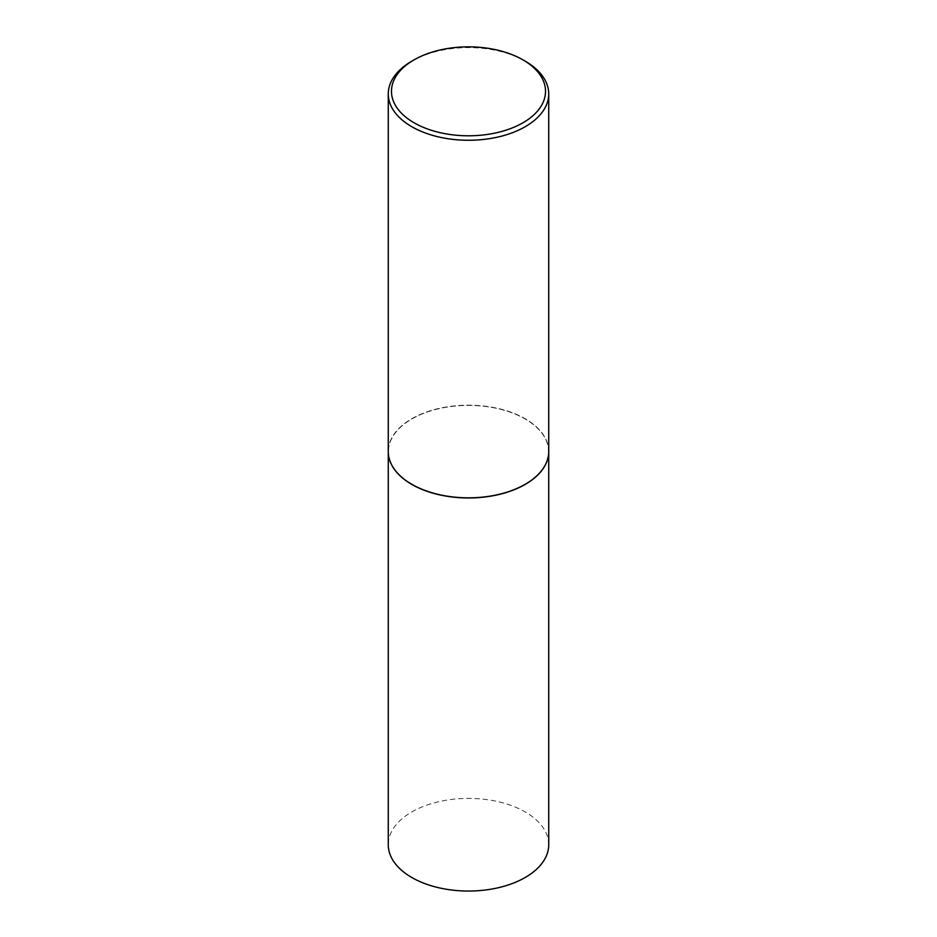<?xml version="1.0" encoding="UTF-8"?>
<svg xmlns="http://www.w3.org/2000/svg" width="937" height="937" viewBox="0 0 937 937"><rect width="100%" height="100%" fill="white"/><g stroke="black" fill="none" stroke-linecap="round" stroke-linejoin="round"><path stroke-width="0.7" stroke-dasharray="4.68 3.51" d="M548.731 844.717A80.231 46.323 0 0 0 525.235 811.957A80.231 46.323 0 0 0 437.79 801.92A80.231 46.323 0 0 0 388.269 844.717M548.731 451.575A80.231 46.323 0 0 0 525.235 418.886A80.231 46.323 0 0 0 437.848 408.825A80.231 46.323 0 0 0 388.269 451.575M525.177 484.3A80.078 46.229 0 0 0 525.118 418.944A80.078 46.229 0 0 0 411.882 418.944A80.078 46.229 0 0 0 411.882 484.335M548.731 451.505A80.231 46.323 0 0 0 525.235 418.757A80.231 46.323 0 0 0 437.79 408.708A80.231 46.323 0 0 0 388.269 451.505M525.235 61.186A80.231 46.323 0 0 0 411.765 61.186"/><path stroke-width="1.41" d="M388.269 451.575A80.231 46.323 0 0 0 388.269 451.646L388.269 844.717A80.231 46.323 0 0 0 411.765 877.477A80.231 46.323 0 0 0 499.21 887.515A80.231 46.323 0 0 0 548.731 844.717L548.731 451.646A80.231 46.323 0 0 0 548.731 451.575M388.269 451.646A80.231 46.323 0 0 0 411.765 484.394A80.231 46.323 0 0 0 499.21 494.443A80.231 46.323 0 0 0 548.731 451.646M414.037 59.874A77.021 44.472 0 0 0 414.037 122.77A77.021 44.472 0 0 0 522.963 122.77A77.021 44.472 0 0 0 522.963 59.874A77.021 44.472 0 0 0 414.037 59.874L411.765 61.186A80.231 46.323 0 0 0 388.269 93.946L388.269 451.505A80.231 46.323 0 0 0 411.765 484.265L411.882 484.335A80.078 46.229 0 0 0 525.118 484.335A80.078 46.229 0 0 0 525.177 484.3M411.882 484.335L411.765 484.265A80.231 46.323 0 0 0 525.235 484.265A80.231 46.323 0 0 0 548.731 451.505L548.731 93.946A80.231 46.323 0 0 0 525.235 61.186L522.963 59.874L525.235 61.186M388.269 93.946A80.231 46.323 0 0 0 411.765 126.694A80.231 46.323 0 0 0 499.21 136.743A80.231 46.323 0 0 0 548.731 93.946"/></g></svg>
